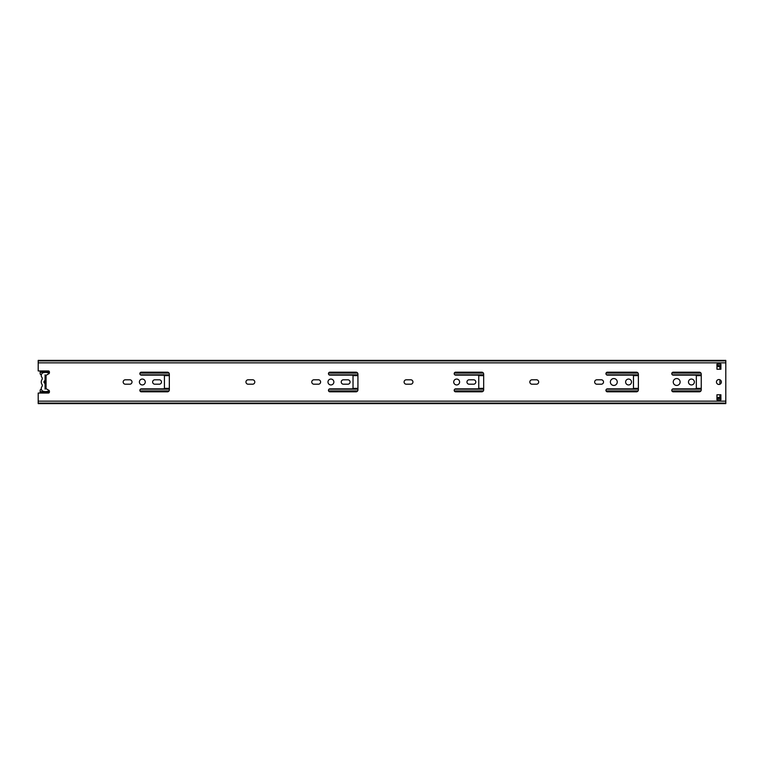 <?xml version="1.0" encoding="UTF-8"?>
<svg xmlns="http://www.w3.org/2000/svg" width="764" height="764" viewBox="0 0 764 764"><rect width="100%" height="100%" fill="white"/><g stroke="black" fill="none" stroke-linecap="round" stroke-linejoin="round"><path stroke-width="1.15" d="M49.02 390.385A2.951 2.951 0 0 1 47.292 391.407A9.827 9.827 0 0 1 43.644 391.407A2.951 2.951 0 0 1 41.877 386.679A1.967 1.967 0 0 0 41.972 384.368A4.221 4.221 0 0 1 41.972 379.632A1.967 1.967 0 0 0 41.877 377.32A2.951 2.951 0 0 1 43.644 372.593A9.827 9.827 0 0 1 47.292 372.593A2.951 2.951 0 0 1 49.02 373.615M716.957 365.603L719.908 365.603L716.957 365.45L716.957 364.122L720.891 364.122L720.891 369.232L719.908 369.232L719.908 366.548L716.957 366.548M716.957 397.452L719.908 397.452L719.908 394.768L720.891 394.768L720.891 399.878L716.957 399.878L716.957 398.55L719.908 398.55L716.957 398.397M41.151 389.363L41.151 389.363A0.984 0.984 0 0 0 40.167 390.347L40.167 391.722L40.167 390.347M45.859 388.589L45.076 389.124L45.076 383.423A1.471 1.471 0 0 1 45.076 380.577L45.076 374.876L45.859 375.411M41.877 386.679A1.967 1.967 0 0 0 41.972 384.368M41.972 379.632A1.967 1.967 0 0 0 41.877 377.32M248.166 384.206A2.206 2.206 0 0 1 245.951 382A2.206 2.206 0 0 1 248.166 379.794L252.588 379.794A2.206 2.206 0 0 1 254.794 382A2.206 2.206 0 0 1 252.588 384.206L248.166 384.206M313.975 384.206A2.206 2.206 0 0 1 311.769 382A2.206 2.206 0 0 1 313.975 379.794L318.397 379.794A2.206 2.206 0 0 1 320.603 382A2.206 2.206 0 0 1 318.397 384.206L313.975 384.206M406.314 384.206A2.206 2.206 0 0 1 404.099 382A2.206 2.206 0 0 1 406.314 379.794L410.736 379.794A2.206 2.206 0 0 1 412.942 382A2.206 2.206 0 0 1 410.736 384.206L406.314 384.206M532.04 384.206A2.206 2.206 0 0 1 529.834 382A2.206 2.206 0 0 1 532.04 379.794L536.462 379.794A2.206 2.206 0 0 1 538.677 382A2.206 2.206 0 0 1 536.462 384.206L532.04 384.206M45.076 374.876L45.076 389.124M45.076 388.141L48.906 390.308A0.984 0.984 0 0 1 49.402 391.168L49.402 392.066A0.984 0.984 0 0 1 48.419 393.049L38.2 393.049L38.2 403.115L725.8 403.115L725.8 360.885L38.2 360.885L38.2 362.843L725.8 362.843M38.2 362.843L38.2 370.951L48.419 370.951A0.984 0.984 0 0 1 49.402 371.934L49.402 372.832A0.984 0.984 0 0 1 48.906 373.692L45.076 375.859M167.373 391.827L141.34 391.827A1.471 1.471 0 0 1 139.869 390.347A1.471 1.471 0 0 1 141.34 388.876L163.439 388.876A0.984 0.984 0 0 0 164.422 387.892L164.422 376.108A0.984 0.984 0 0 0 163.439 375.124L141.34 375.124A1.471 1.471 0 0 1 139.869 373.653A1.471 1.471 0 0 1 141.34 372.173L167.373 372.173A1.967 1.967 0 0 1 169.331 374.14L169.331 389.86A1.967 1.967 0 0 1 167.373 391.827M159.265 379.794A2.206 2.206 0 0 1 161.481 382A2.206 2.206 0 0 1 159.265 384.206L154.844 384.206A2.206 2.206 0 0 1 152.638 382A2.206 2.206 0 0 1 154.844 379.794L159.265 379.794M145.265 382A2.951 2.951 0 0 1 140.853 384.55A2.951 2.951 0 0 1 140.853 379.45A2.951 2.951 0 0 1 145.265 382M129.794 379.794A2.206 2.206 0 0 1 132.01 382A2.206 2.206 0 0 1 129.794 384.206L125.382 384.206A2.206 2.206 0 0 1 123.166 382A2.206 2.206 0 0 1 125.382 379.794L129.794 379.794M352.042 375.124L329.943 375.124A1.471 1.471 0 0 1 328.463 373.653A1.471 1.471 0 0 1 329.943 372.173L355.967 372.173A1.967 1.967 0 0 1 357.934 374.14L357.934 389.86A1.967 1.967 0 0 1 355.967 391.827L329.943 391.827A1.471 1.471 0 0 1 328.463 390.347A1.471 1.471 0 0 1 329.943 388.876L352.042 388.876A0.984 0.984 0 0 0 353.025 387.892L353.025 376.108A0.984 0.984 0 0 0 352.042 375.124M333.868 382A2.951 2.951 0 0 1 329.446 384.55A2.951 2.951 0 0 1 329.446 379.45A2.951 2.951 0 0 1 333.868 382M347.868 379.794A2.206 2.206 0 0 1 350.074 382A2.206 2.206 0 0 1 347.868 384.206L343.447 384.206A2.206 2.206 0 0 1 341.231 382A2.206 2.206 0 0 1 343.447 379.794L347.868 379.794M481.702 391.827L455.669 391.827A1.471 1.471 0 0 1 454.198 390.347A1.471 1.471 0 0 1 455.669 388.876L477.777 388.876A0.984 0.984 0 0 0 478.751 387.892L478.751 376.108A0.984 0.984 0 0 0 477.777 375.124L455.669 375.124A1.471 1.471 0 0 1 454.198 373.653A1.471 1.471 0 0 1 455.669 372.173L481.702 372.173A1.967 1.967 0 0 1 483.669 374.14L483.669 389.86A1.967 1.967 0 0 1 481.702 391.827M459.603 382A2.951 2.951 0 0 1 455.182 384.55A2.951 2.951 0 0 1 455.182 379.45A2.951 2.951 0 0 1 459.603 382M473.594 379.794A2.206 2.206 0 0 1 475.81 382A2.206 2.206 0 0 1 473.594 384.206L469.182 384.206A2.206 2.206 0 0 1 466.966 382A2.206 2.206 0 0 1 469.182 379.794L473.594 379.794M636.412 391.827L607.437 391.827A1.471 1.471 0 0 1 605.957 390.347A1.471 1.471 0 0 1 607.437 388.876L632.487 388.876A0.984 0.984 0 0 0 633.461 387.892L633.461 376.108A0.984 0.984 0 0 0 632.487 375.124L607.437 375.124A1.471 1.471 0 0 1 605.957 373.653A1.471 1.471 0 0 1 607.437 372.173L636.412 372.173A1.967 1.967 0 0 1 638.379 374.14L638.379 389.86A1.967 1.967 0 0 1 636.412 391.827M617.255 382A3.438 3.438 0 0 1 612.098 384.98A3.438 3.438 0 0 1 612.098 379.02A3.438 3.438 0 0 1 617.255 382M601.297 379.794A2.206 2.206 0 0 1 603.503 382A2.206 2.206 0 0 1 601.297 384.206L596.875 384.206A2.206 2.206 0 0 1 594.669 382A2.206 2.206 0 0 1 596.875 379.794L601.297 379.794M694.371 382A2.951 2.951 0 0 1 689.949 384.55A2.951 2.951 0 0 1 689.949 379.45A2.951 2.951 0 0 1 694.371 382M716.957 369.232L716.957 364.122L720.891 364.122L720.891 369.232L716.957 369.232M721.378 382A2.454 2.454 0 0 1 717.692 384.13A2.454 2.454 0 0 1 717.692 379.87A2.454 2.454 0 0 1 721.378 382M716.957 399.878L716.957 394.768L720.891 394.768L720.891 399.878L716.957 399.878M631.503 382A2.951 2.951 0 0 1 627.082 384.55A2.951 2.951 0 0 1 627.082 379.45A2.951 2.951 0 0 1 631.503 382M680.122 382A3.438 3.438 0 0 1 674.965 384.98A3.438 3.438 0 0 1 674.965 379.02A3.438 3.438 0 0 1 680.122 382M699.28 391.827L673.246 391.827A1.471 1.471 0 0 1 671.776 390.347A1.471 1.471 0 0 1 673.246 388.876L695.345 388.876A0.984 0.984 0 0 0 696.329 387.892L696.329 376.108A0.984 0.984 0 0 0 695.345 375.124L673.246 375.124A1.471 1.471 0 0 1 671.776 373.653A1.471 1.471 0 0 1 673.246 372.173L699.28 372.173A1.967 1.967 0 0 1 701.247 374.14L701.247 389.86A1.967 1.967 0 0 1 699.28 391.827M38.2 403.612L38.2 403.115L725.8 403.115L725.8 403.612L38.2 403.612M725.8 360.885L725.8 360.388L38.2 360.388L38.2 360.885M719.908 379.746L719.908 384.254M719.908 397.452L719.908 398.426L716.957 398.426M716.957 365.574L719.908 365.574L719.908 366.548M41.371 374.637L41.151 374.637A0.984 0.984 0 0 1 40.167 373.653L40.167 372.278L49.402 372.278M40.167 370.951L40.167 372.278M49.402 391.722L40.167 391.722L40.167 392.572L49.259 392.572M49.259 371.428L40.167 371.428M40.167 393.049L40.167 392.572M46.06 388.695L46.06 375.305M725.8 401.157L38.2 401.157M139.984 373.071L169.016 373.071M328.587 373.071L357.619 373.071M454.313 373.071L483.354 373.071M606.081 373.071L638.064 373.071M671.89 373.071L700.932 373.071M701.247 374.828L672.368 374.828M638.379 374.828L606.559 374.828M483.669 374.828L454.79 374.828M357.934 374.828L329.055 374.828M169.331 374.828L140.461 374.828M164.184 375.458L169.331 375.458M352.787 375.458L357.934 375.458M478.512 375.458L483.669 375.458M633.222 375.458L638.379 375.458M696.09 375.458L701.247 375.458M140.461 389.172L169.331 389.172M329.055 389.172L357.934 389.172M454.79 389.172L483.669 389.172M606.559 389.172L638.379 389.172M672.368 389.172L701.247 389.172M700.932 390.929L671.89 390.929M638.064 390.929L606.081 390.929M483.354 390.929L454.313 390.929M357.619 390.929L328.587 390.929M169.016 390.929L139.984 390.929M701.247 388.542L696.09 388.542M638.379 388.542L633.222 388.542M483.669 388.542L478.512 388.542M357.934 388.542L352.787 388.542M169.331 388.542L164.184 388.542M164.308 388.36L169.331 388.36M352.901 388.36L357.934 388.36M478.636 388.36L483.669 388.36M633.346 388.36L638.379 388.36M696.214 388.36L701.247 388.36M701.247 375.64L696.214 375.64M638.379 375.64L633.346 375.64M483.669 375.64L478.636 375.64M357.934 375.64L352.901 375.64M169.331 375.64L164.308 375.64M49.383 371.781L40.167 371.781M49.383 392.218L40.167 392.218"/></g></svg>
